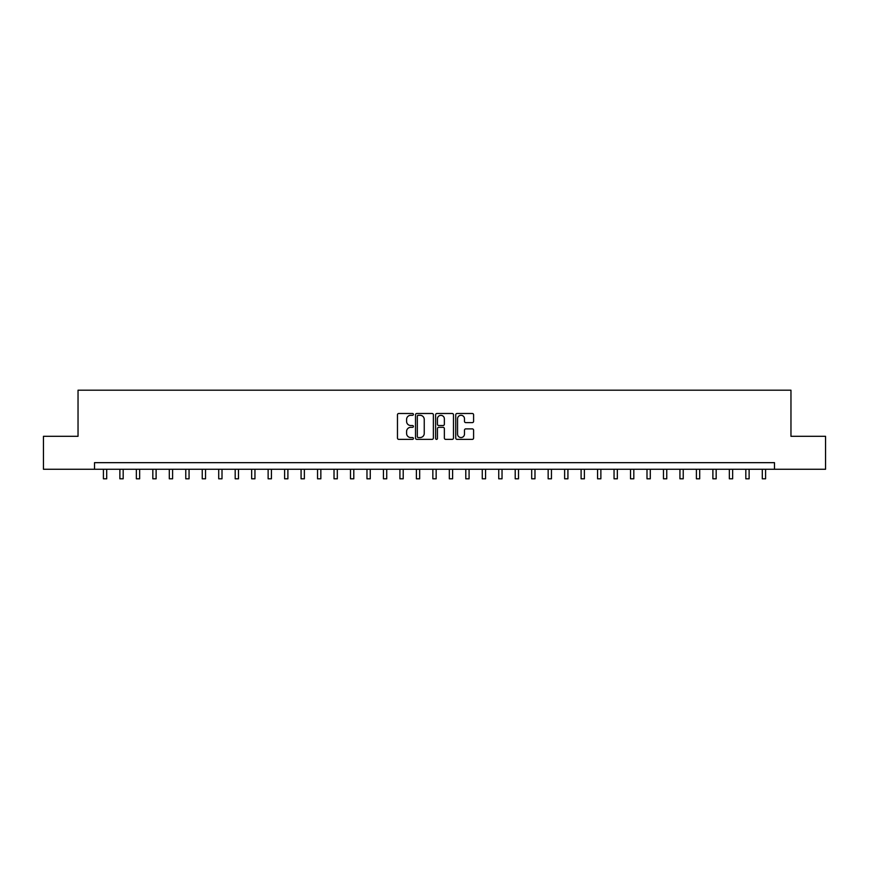 <?xml version="1.0" encoding="UTF-8"?>
<svg xmlns="http://www.w3.org/2000/svg" width="869" height="869" viewBox="0 0 869 869"><rect width="100%" height="100%" fill="white"/><g stroke="black" fill="none" stroke-linecap="round" stroke-linejoin="round"><path stroke-width="1.3" d="M413.416 414.404A0.902 0.902 0 0 0 412.514 413.492L398.762 413.492A1.293 1.293 0 0 0 397.47 414.785L397.47 438.074A1.293 1.293 0 0 0 398.762 439.366L412.514 439.366A0.902 0.902 0 0 0 413.416 438.454A0.902 0.902 0 0 0 412.514 437.552L410.733 437.552A4.139 4.139 0 0 1 406.594 433.414L406.594 431.469A4.139 4.139 0 0 1 410.733 427.331L412.514 427.331A0.902 0.902 0 0 0 413.416 426.429A0.902 0.902 0 0 0 412.514 425.528L410.733 425.528A4.139 4.139 0 0 1 406.594 421.389L406.594 419.445A4.139 4.139 0 0 1 410.733 415.306L412.514 415.306A0.902 0.902 0 0 0 413.416 414.404M472.301 422.616A1.293 1.293 0 0 0 473.594 421.324L473.594 414.785A1.293 1.293 0 0 0 472.301 413.492L457.04 413.492A1.293 1.293 0 0 0 455.747 414.785L455.747 438.074A1.293 1.293 0 0 0 457.04 439.366L472.301 439.366A1.293 1.293 0 0 0 473.594 438.074L473.594 430.177A1.293 1.293 0 0 0 472.301 428.884L465.773 428.884A1.293 1.293 0 0 0 464.481 430.177L464.481 434.087A3.465 3.465 0 0 1 461.015 437.552A3.465 3.465 0 0 1 457.561 434.087L457.561 418.76A3.465 3.465 0 0 1 461.015 415.306A3.465 3.465 0 0 1 464.481 418.76L464.481 421.324A1.293 1.293 0 0 0 465.773 422.616L472.301 422.616M94.515 469.26L43.45 469.26L43.45 436.314L78.036 436.314L78.036 390.192L790.964 390.192L790.964 436.314L825.55 436.314L825.55 469.26L774.485 469.26L774.485 462.666L94.515 462.666L94.515 469.26L774.485 469.26M433.37 414.785A1.293 1.293 0 0 0 432.078 413.492L416.816 413.492A1.293 1.293 0 0 0 415.523 414.785L415.523 438.074A1.293 1.293 0 0 0 416.816 439.366L432.078 439.366A1.293 1.293 0 0 0 433.37 438.074L433.37 414.785M436.922 413.492L452.184 413.492A1.293 1.293 0 0 1 453.477 414.785L453.477 438.074A1.293 1.293 0 0 1 452.184 439.366L445.656 439.366A1.293 1.293 0 0 1 444.363 438.074L444.363 428.623A1.293 1.293 0 0 0 443.071 427.331L438.736 427.331A1.293 1.293 0 0 0 437.444 428.623L437.444 438.454A0.902 0.902 0 0 1 436.542 439.366A0.902 0.902 0 0 1 435.63 438.454L435.63 414.785A1.293 1.293 0 0 1 436.922 413.492M418.239 415.306A0.902 0.902 0 0 0 417.326 416.208L417.326 436.651A0.902 0.902 0 0 0 418.239 437.552L420.107 437.552A4.139 4.139 0 0 0 424.246 433.414L424.246 419.445A4.139 4.139 0 0 0 420.107 415.306L418.239 415.306M444.363 418.825A3.465 3.465 0 0 0 440.898 415.371A3.465 3.465 0 0 0 437.444 418.825L437.444 424.235A1.293 1.293 0 0 0 438.736 425.528L443.071 425.528A1.293 1.293 0 0 0 444.363 424.235L444.363 418.825M103.411 469.26L103.411 478.808L106.702 478.808L106.702 469.26M119.879 469.26L119.879 478.808L123.181 478.808L123.181 469.26M136.357 469.26L136.357 478.808L139.648 478.808L139.648 469.26M152.825 469.26L152.825 478.808L156.116 478.808L156.116 469.26M169.303 469.26L169.303 478.808L172.594 478.808L172.594 469.26M185.77 469.26L185.77 478.808L189.062 478.808L189.062 469.26M202.238 469.26L202.238 478.808L205.54 478.808L205.54 469.26M218.716 469.26L218.716 478.808L222.008 478.808L222.008 469.26M235.184 469.26L235.184 478.808L238.486 478.808L238.486 469.26M251.662 469.26L251.662 478.808L254.954 478.808L254.954 469.26M268.13 469.26L268.13 478.808L271.421 478.808L271.421 469.26M284.608 469.26L284.608 478.808L287.9 478.808L287.9 469.26M301.076 469.26L301.076 478.808L304.367 478.808L304.367 469.26M317.543 469.26L317.543 478.808L320.846 478.808L320.846 469.26M334.022 469.26L334.022 478.808L337.313 478.808L337.313 469.26M350.489 469.26L350.489 478.808L353.792 478.808L353.792 469.26M366.968 469.26L366.968 478.808L370.259 478.808L370.259 469.26M383.435 469.26L383.435 478.808L386.727 478.808L386.727 469.26M399.914 469.26L399.914 478.808L403.205 478.808L403.205 469.26M416.381 469.26L416.381 478.808L419.673 478.808L419.673 469.26M432.849 469.26L432.849 478.808L436.151 478.808L436.151 469.26M449.327 469.26L449.327 478.808L452.619 478.808L452.619 469.26M465.795 469.26L465.795 478.808L469.086 478.808L469.086 469.26M482.273 469.26L482.273 478.808L485.565 478.808L485.565 469.26M498.741 469.26L498.741 478.808L502.032 478.808L502.032 469.26M515.208 469.26L515.208 478.808L518.511 478.808L518.511 469.26M531.687 469.26L531.687 478.808L534.978 478.808L534.978 469.26M548.154 469.26L548.154 478.808L551.457 478.808L551.457 469.26M564.633 469.26L564.633 478.808L567.924 478.808L567.924 469.26M581.1 469.26L581.1 478.808L584.392 478.808L584.392 469.26M597.579 469.26L597.579 478.808L600.87 478.808L600.87 469.26M614.046 469.26L614.046 478.808L617.338 478.808L617.338 469.26M630.514 469.26L630.514 478.808L633.816 478.808L633.816 469.26M646.992 469.26L646.992 478.808L650.284 478.808L650.284 469.26M663.46 469.26L663.46 478.808L666.762 478.808L666.762 469.26M679.938 469.26L679.938 478.808L683.23 478.808L683.23 469.26M696.406 469.26L696.406 478.808L699.697 478.808L699.697 469.26M712.884 469.26L712.884 478.808L716.175 478.808L716.175 469.26M729.352 469.26L729.352 478.808L732.643 478.808L732.643 469.26M745.819 469.26L745.819 478.808L749.121 478.808L749.121 469.26M762.298 469.26L762.298 478.808L765.589 478.808L765.589 469.26"/></g></svg>
